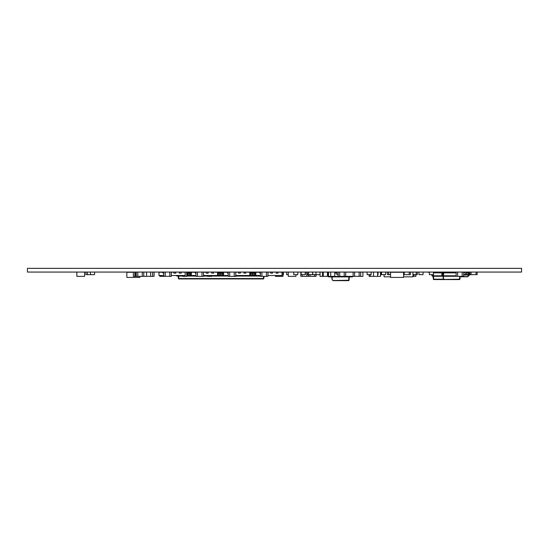<?xml version="1.0" encoding="UTF-8"?>
<svg xmlns="http://www.w3.org/2000/svg" width="549" height="549" viewBox="0 0 549 549"><rect width="100%" height="100%" fill="white"/><g stroke="black" fill="none" stroke-linecap="round" stroke-linejoin="round"><path stroke-width="0.82" d="M521.55 268.344L521.55 272.064L27.45 272.064L27.45 268.344L521.55 268.344M410.377 272.105L412.937 272.105L412.937 276.826L403.57 276.826M403.076 272.277L399.96 272.105M390.552 276.826L384.08 276.826L384.08 274.637M387.498 272.105L385.673 272.105M307.262 272.064L307.262 274.637L308.421 274.637L308.421 272.064L308.421 274.637L320.04 274.637L320.04 272.064L320.046 276.36L327.458 276.36L327.458 272.064M334.869 272.702L336.908 272.702M349.013 280.271L349.363 276.916L352.163 276.895L352.163 276.463L349.363 276.442L349.013 280.271L349.37 276.888L328.961 276.895L328.961 276.463A0.432 0.432 90 0 1 328.528 276.037A0.432 0.432 90 0 0 328.961 276.463L331.761 276.36L332.179 276.916L331.754 276.49L349.356 276.36L348.938 276.49L349.37 276.874L348.938 276.874L348.588 280.271L349.013 280.271A0.432 0.432 90 0 1 348.588 280.656A0.432 0.432 -90 0 0 349.013 280.271L349.37 276.49L348.938 276.49M348.931 276.36L332.179 276.442L332.179 276.874L348.938 276.874M332.914 280.525L332.152 279.764A0.432 0.432 90 0 1 332.028 279.503L331.754 276.888L332.028 279.503L333.216 280.656L348.588 280.656L348.588 280.271L332.914 280.525A0.432 0.432 -90 0 0 333.216 280.656M327.705 272.489A0.432 0.432 -90 0 0 327.671 272.489L327.671 272.064A0.858 0.858 -90 0 1 328.528 272.922L328.528 276.037L328.528 272.922A0.858 0.858 -90 0 0 327.671 272.064L327.458 274.637M328.961 276.895A0.858 0.858 90 0 1 328.096 276.037L328.096 272.922A0.432 0.432 -90 0 0 327.671 272.489L327.671 272.489M352.163 276.895A0.858 0.858 -90 0 0 352.959 276.36A0.858 0.858 -90 0 1 352.163 276.895M353.076 272.146A0.858 0.858 90 0 1 353.124 272.126L345.712 272.146M133.359 272.064L133.359 276.36L134.862 276.36L134.862 272.064L134.862 276.36L136.262 276.36L136.262 272.064M186.742 272.702L187.346 272.702M188.293 272.702L189.494 272.702M190.441 272.702L191.361 272.702M218.365 272.702L219.566 272.702M220.513 272.702L221.721 272.702M222.661 272.702L223.587 272.702M250.591 272.702L251.792 272.702M252.739 272.702L253.94 272.702M254.887 272.702L255.813 272.702M176.792 275.495A0.432 0.432 0 0 0 177.073 275.605L178.583 275.584L178.151 275.584L178.583 276.01L178.151 276.01L178.418 278.549L263.815 278.549L264.048 276.36L263.815 278.549A0.432 0.432 0 0 1 263.39 278.933L263.623 276.36M182.659 276.058L178.583 276.058L178.844 278.933A0.432 0.432 0 0 1 178.418 278.549A0.432 0.432 0 0 0 178.844 278.933L263.39 278.933A0.432 0.432 0 0 0 263.815 278.549M178.151 276.037L177.073 276.037A0.858 0.858 0 0 1 176.277 275.495M188.293 275.173L187.346 275.173L187.346 276.037L188.293 276.037L188.293 272.489L187.346 272.489L187.346 272.064M188.293 272.064L188.293 272.489M187.346 275.173L187.346 272.489M190.441 275.173L189.494 275.173L189.494 276.037L190.441 276.037L190.441 272.489L189.494 272.489L189.494 272.064M190.441 272.064L190.441 272.489M189.494 275.173L189.494 272.489M191.642 275.495L191.642 276.037L192.589 276.037L192.589 275.495M193.79 275.495L193.79 276.037L194.737 276.037L194.737 275.495M186.742 276.058L195.979 276.058L195.938 275.495M204.53 275.495L204.53 276.037L205.477 276.037L205.477 275.495M203.501 276.058L207.584 276.058L206.678 276.037L206.678 275.495M228.164 275.495L228.206 276.037L211.66 276.058L211.921 275.495M213.122 275.495L213.122 276.037L214.069 276.037L214.069 275.495M215.27 275.495L215.27 276.037L216.217 276.037L216.217 275.495M217.418 275.495L217.418 276.037L218.365 276.037L218.365 272.489L217.569 272.489M218.365 272.064L218.365 272.489M220.513 275.173L219.566 275.173L219.566 276.037L220.513 276.037L220.513 272.489L219.566 272.489L219.566 272.064M220.513 272.064L220.513 272.489M219.566 275.173L219.566 272.489M222.661 275.173L221.721 275.173L221.721 276.037L222.661 276.037L222.661 272.489L221.721 272.489L221.721 272.064M222.661 272.064L222.661 272.489M221.721 275.173L221.721 272.489M223.868 275.495L223.868 276.037L224.809 276.037L224.809 275.495M226.016 275.495L226.016 276.037L226.957 276.037L226.957 275.495M236.756 275.495L236.756 276.037L237.703 276.037L237.703 275.495M238.904 275.495L238.904 276.037L239.851 276.037L239.851 275.495M241.052 275.495L241.052 276.037L241.999 276.037L241.999 275.495M243.2 275.495L243.2 276.037L244.147 276.037L244.147 275.495M245.348 275.495L245.348 276.037L246.295 276.037L246.295 275.495M247.496 275.495L247.496 276.037L248.443 276.037L248.443 275.495M249.644 275.495L249.644 276.037L250.591 276.037L250.591 272.489L249.795 272.489M250.591 272.064L250.591 272.489M252.739 275.173L251.792 275.173L251.792 276.037L252.739 276.037L252.739 272.489L251.792 272.489L251.792 272.064M252.739 272.064L252.739 272.489M251.792 275.173L251.792 272.489M254.887 275.173L253.94 275.173L253.94 276.037L254.887 276.037L254.887 272.489L253.94 272.489L253.94 272.064M254.887 272.064L254.887 272.489M253.94 275.173L253.94 272.489M256.088 275.495L256.088 276.037L257.035 276.037L257.035 275.495M258.236 275.495L258.236 276.037L259.183 276.037L259.183 275.495M345.712 272.064L345.712 276.36L353.124 276.36L353.124 272.064M360.645 272.064L360.645 276.36L359.142 276.36L359.142 272.064L359.142 276.36L353.124 276.36M360.645 276.36L362.903 276.36L362.903 272.146L360.645 272.146M390.552 272.277L390.552 277.43L403.57 277.43L403.57 272.277L390.552 272.277M282.989 274.637L283.414 274.637L283.414 272.064M286.64 272.064L286.64 274.637L288.246 274.637M429.393 272.064L429.393 274.637L433.47 274.637L433.47 272.064M90.503 272.064L90.503 274.637L94.579 274.637L94.579 272.064M469.889 272.064L469.889 274.637L477.184 274.637L477.184 272.064M471.042 272.064L471.042 274.637L471.042 272.064M476.031 272.064L476.031 274.637L476.031 272.064M469.67 272.064L469.889 274.637M336.908 272.064L336.908 274.637L338.198 274.637M301.14 272.064L301.14 274.637L305.436 274.637L305.436 272.064M381.589 272.064L381.589 274.637L385.673 274.637L385.673 272.064M315.963 272.064L315.963 274.637L315.963 272.064M308.552 272.064L308.552 276.36L310.055 276.36L310.055 274.637L310.055 276.36L314.563 276.36L314.563 274.637L314.563 276.36L316.066 276.36L316.066 274.637M312.628 272.064L312.628 274.637M293.729 272.064L293.729 274.637L297.805 274.637L297.805 272.064M377.616 274.637L378.041 274.637L378.041 272.064M418.976 272.064L418.976 274.637L423.053 274.637L423.053 272.064M312.738 272.064L312.738 274.637M305.217 272.064L305.217 274.637M367.096 272.064L367.096 274.637L371.172 274.637L371.172 272.064M380.841 272.064L380.841 274.637L381.589 274.637M412.937 274.637L416.204 274.637L416.204 272.064L416.204 274.637L417.357 274.637L417.357 272.064M443.036 272.064L443.036 272.489M447.112 272.064L447.112 272.489M463.651 274.637L465.181 274.637L465.181 272.064L465.181 274.637L466.334 274.637L466.334 272.064M85.884 272.064L85.884 274.637L87.387 274.637L87.387 272.064L87.387 274.637L90.503 274.637M260.432 272.064L260.432 276.36L261.935 276.36L261.935 272.064L261.935 276.36L266.443 276.36L266.443 272.064L266.443 276.36L267.946 276.36L267.946 272.064M228.206 272.064L228.206 276.36L229.708 276.36L229.708 272.064L229.708 276.36L234.217 276.36L234.217 272.064L234.217 276.36L235.727 276.36L235.727 272.064M195.979 272.064L195.979 276.36L197.482 276.36L197.482 272.064L197.482 276.36L201.998 276.36L201.998 272.064L201.998 276.36L203.501 276.36L203.501 272.064M163.76 272.064L163.76 276.36L159.889 276.36L159.889 275.495M171.274 272.064L171.274 276.36L169.771 276.36L169.771 272.064L169.771 276.36L165.263 276.36L165.263 272.064L165.263 276.36L163.76 276.36M463.651 272.064L463.651 276.36L462.148 276.36L462.148 272.064L462.148 276.36L456.137 276.36L456.137 272.064M457.64 272.064L457.64 276.36L457.64 272.064M322.407 272.064L322.407 276.36M308.332 274.637L308.332 276.36L306.829 276.36L306.829 272.064L306.829 276.36L300.818 276.36L300.818 272.064M302.321 274.637L302.321 276.36L302.321 274.637M278.069 272.064L282.021 272.277L282.021 275.495L267.946 275.495L267.946 276.36M282.989 272.064L282.989 276.36L281.479 276.36L281.479 275.495L281.479 276.36L275.468 276.36L275.468 275.495M276.971 275.495L276.971 276.36L276.971 275.495M236.152 275.495L236.152 276.36L235.727 276.36M211.66 275.495L211.66 276.36L207.584 276.36L207.584 275.495M186.742 272.064L186.742 276.36L182.659 276.36L182.659 275.495M159.999 275.495L159.999 276.36M161.502 275.495L161.502 276.36L161.502 275.495M253.892 272.064L253.892 272.702M295.98 274.637L295.98 276.36L288.246 276.36L288.246 272.064M154.091 276.36L154.091 272.064L154.091 276.36L152.588 276.36L152.588 272.064L152.588 276.36L146.569 276.36L146.569 272.064L146.569 276.36L136.262 276.36M150.652 272.064L150.652 276.36M135.294 272.064L135.294 276.36M142.273 272.064L142.273 276.36L142.273 272.064M143.776 272.064L143.776 276.36M137.765 272.064L137.765 276.36L137.765 272.064M345.712 276.36L344.209 276.36L344.209 272.064L344.209 276.36L338.198 276.36L338.198 272.064M339.701 272.064L339.701 276.36L339.701 272.064M377.616 272.064L377.616 276.36L369.134 276.36L369.134 274.637M373.533 272.064L373.533 276.36M334.76 272.064L334.76 276.36L330.676 276.36L330.676 272.064M370.204 274.637L370.204 276.36M380.519 272.064L380.519 276.36L377.616 276.36M334.869 272.064L334.76 276.36M323.375 272.064L323.375 276.36M354.633 272.064L354.633 276.36L354.633 272.064M415.854 274.637L415.854 276.36L412.937 276.36M260.432 275.495L255.813 275.495L255.813 272.277L259.766 272.277L259.766 273.134L260.432 273.134M276.133 272.064L272.613 272.064M270.678 272.064L267.946 272.277M276.133 272.277L276.133 273.134L278.069 273.134L278.069 272.277M270.678 272.277L270.678 273.134L272.613 273.134L272.613 272.277M213.616 272.064L217.569 272.277L217.569 275.495L203.501 275.495M195.979 275.495L191.361 275.495L191.361 272.277L195.314 272.277L195.314 273.134L195.979 273.134M211.688 272.064L208.16 272.064M206.225 272.064L203.501 272.277M211.688 272.277L211.688 273.134L213.616 273.134L213.616 272.277M206.225 272.277L206.225 273.134L208.16 273.134L208.16 272.277M245.842 272.064L249.795 272.277L249.795 275.495L235.727 275.495M228.206 275.495L223.587 275.495L223.587 272.277L227.54 272.277L227.54 273.134L228.206 273.134M243.907 272.064L240.387 272.064M238.451 272.064L235.727 272.277M243.907 272.277L243.907 273.134L245.842 273.134L245.842 272.277M238.451 272.277L238.451 273.134L240.387 273.134L240.387 272.277M181.245 272.064L185.198 272.277L185.198 275.495L171.274 275.495M163.76 275.495L158.99 275.495L158.99 272.277L162.943 272.277L162.943 273.134L163.76 273.134M179.31 272.064L175.79 272.064M173.855 272.064L171.274 272.277M179.31 272.277L179.31 273.134L181.245 273.134L181.245 272.277M173.855 272.277L173.855 273.134L175.79 273.134L175.79 272.277M442.206 272.489L443.77 272.489A0.432 0.432 0 0 0 443.338 272.874L443.029 275.845L443.462 275.797L443.77 272.489L456.137 272.489M456.137 275.797L443.462 275.797L442.755 276.25A0.858 0.858 0 0 1 441.89 275.392L441.89 272.922A0.432 0.432 0 0 0 441.465 272.489L433.779 272.489A0.432 0.432 -90 0 0 433.47 272.62M456.137 275.845L443.462 275.845L443.029 276.229L456.137 276.229M443.935 279.194L433.779 279.194L433.47 276.271L443.036 276.271L443.256 278.377L444.498 279.578L459.479 279.578A0.432 0.432 0 0 0 459.911 279.194L460.206 276.36L459.911 279.194L444.196 279.455A0.432 0.432 0 0 0 444.498 279.578L433.779 279.578A0.432 0.432 -90 0 1 433.353 279.194L433.044 276.229L433.47 276.229L433.044 276.271L433.779 279.578M456.137 276.271L443.462 276.271L443.379 278.638A0.432 0.432 0 0 1 443.256 278.377A0.432 0.432 0 0 0 443.379 278.638L444.196 279.455M442.618 275.797L442.755 275.818A0.432 0.432 0 0 1 442.322 275.392L442.322 272.922A0.858 0.858 0 0 0 441.465 272.064L441.465 272.489M438.733 272.064L438.733 272.489M463.651 272.489L464.516 272.489L464.516 272.064M133.359 272.277L126.853 272.277L126.853 277.43L139.871 277.43L139.871 276.36M413.706 274.637L413.28 274.939L413.658 275.413A0.432 0.432 90 0 1 413.534 275.667A0.432 0.432 -90 0 0 413.658 275.413L413.706 274.637L414.351 274.96A0.858 0.858 -90 0 0 415.023 274.637A0.858 0.858 -90 0 1 414.351 274.96A0.858 0.858 -90 0 0 415.023 274.637A0.858 0.858 -90 0 1 414.351 274.96L414.351 274.637M413.28 274.637L413.706 274.953M413.534 275.667L412.937 276.271L413.534 275.667L412.937 275.708M466.334 274.507L469.024 274.507L468.592 274.555L468.448 272.702L466.334 272.702M468.448 272.702A0.432 0.432 90 0 1 468.873 273.093L468.873 273.093A0.432 0.432 90 0 0 468.448 272.702M466.334 274.555L469.024 274.555L468.873 273.093L469.024 274.555L468.873 273.093L466.334 273.093M469.024 274.555L468.592 274.939L469.024 274.939L468.873 273.093M469.024 274.939L468.976 275.413A0.432 0.432 90 0 1 468.853 275.667A0.432 0.432 -90 0 0 468.976 275.413L469.024 274.534L469.67 274.534L469.67 274.96A0.858 0.858 -90 0 0 470.342 274.637A0.858 0.858 -90 0 1 469.67 274.96A0.858 0.858 -90 0 0 470.342 274.637A0.858 0.858 -90 0 1 469.67 274.96L463.651 274.98M468.592 274.555L467.556 276.785L460.158 276.785M468.976 275.413L467.865 276.662A0.432 0.432 90 0 1 467.556 276.785A0.432 0.432 90 0 0 467.865 276.662L460.199 276.401M468.853 275.667L467.865 276.662M441.993 275.797L433.044 275.797L433.168 274.637L433.044 275.845L433.47 275.845L432.763 276.25A0.858 0.858 90 0 1 431.905 275.392L431.905 274.637M432.763 276.25L432.763 275.818A0.432 0.432 90 0 1 432.331 275.392A0.432 0.432 90 0 0 432.763 275.818A0.432 0.432 90 0 1 432.331 275.392A0.432 0.432 90 0 0 432.763 275.818L433.044 276.25M451.052 272.489A0.858 0.858 90 0 1 451.793 272.064L451.793 272.489M454.524 272.489L454.524 272.064L454.524 272.489M432.331 275.392L432.331 274.637L432.331 275.392L432.331 274.637L432.331 275.392L431.905 275.392M429.393 272.489L428.748 272.489L428.748 272.064M84.594 272.064L84.594 276.36L76.86 276.36L76.86 272.064M403.57 274.637L404.229 274.637L404.229 272.064L404.229 274.637L409.218 274.637L409.218 272.064L409.218 274.637L410.377 274.637L410.377 272.064M387.498 272.064L387.498 274.637L390.552 274.637M388.658 272.064L388.658 274.637L388.658 272.064M334.869 273.093L336.908 273.093M349.37 276.49L349.37 276.874M332.179 276.916L332.152 279.764M328.528 276.037L328.096 276.037M328.528 272.922L328.096 272.922M186.742 273.093L187.346 273.093M188.293 273.093L189.494 273.093M190.441 273.093L191.361 273.093M218.365 273.093L219.566 273.093M220.513 273.093L221.721 273.093M222.661 273.093L223.587 273.093M250.591 273.093L251.792 273.093M252.739 273.093L253.94 273.093M254.887 273.093L255.813 273.093M178.59 275.495L182.659 275.584M186.742 275.584L187.346 275.584M188.293 275.584L189.494 275.584M190.441 275.584L191.642 275.584M192.589 275.584L193.79 275.584M194.737 275.584L195.938 275.584M203.501 275.584L204.53 275.584M205.477 275.584L206.678 275.584M211.921 275.584L213.122 275.584M214.069 275.584L215.27 275.584M216.217 275.584L217.418 275.584M218.365 275.584L219.566 275.584M220.513 275.584L221.721 275.584M222.661 275.584L223.868 275.584M224.809 275.584L226.016 275.584M226.957 275.584L228.164 275.584M236.152 275.584L236.756 275.584M237.703 275.584L238.904 275.584M239.851 275.584L241.052 275.584M241.999 275.584L243.2 275.584M244.147 275.584L245.348 275.584M246.295 275.584L247.496 275.584M248.443 275.584L249.644 275.584M250.591 275.584L251.792 275.584M252.739 275.584L253.94 275.584M254.887 275.584L256.088 275.584M257.035 275.584L258.236 275.584M259.183 275.584L260.432 275.584M182.659 276.01L178.583 276.01L178.583 275.625L182.659 275.625M186.742 275.625L187.346 275.625M188.293 275.625L189.494 275.625M190.441 275.625L191.642 275.625M192.589 275.625L193.79 275.625M194.737 275.625L195.938 275.625M203.501 275.625L204.53 275.625M205.477 275.625L206.678 275.625M211.921 275.625L213.122 275.625M214.069 275.625L215.27 275.625M216.217 275.625L217.418 275.625M218.365 275.625L219.566 275.625M220.513 275.625L221.721 275.625M222.661 275.625L223.868 275.625M224.809 275.625L226.016 275.625M226.957 275.625L228.164 275.625M236.152 275.625L236.756 275.625M237.703 275.625L238.904 275.625M239.851 275.625L241.052 275.625M241.999 275.625L243.2 275.625M244.147 275.625L245.348 275.625M246.295 275.625L247.496 275.625M248.443 275.625L249.644 275.625M250.591 275.625L251.792 275.625M252.739 275.625L253.94 275.625M254.887 275.625L256.088 275.625M257.035 275.625L258.236 275.625M259.183 275.625L260.432 275.625M186.742 276.01L187.346 276.01M188.293 276.01L189.494 276.01M190.441 276.01L191.642 276.01M192.589 276.01L193.79 276.01M194.737 276.01L195.938 276.01M203.501 276.01L204.53 276.01M205.477 276.01L206.678 276.01M211.921 276.01L213.122 276.01M214.069 276.01L215.27 276.01M216.217 276.01L217.418 276.01M218.365 276.01L219.566 276.01M220.513 276.01L221.721 276.01M222.661 276.01L223.868 276.01M224.809 276.01L226.016 276.01M226.957 276.01L228.164 276.01M236.152 276.01L236.756 276.01M237.703 276.01L238.904 276.01M239.851 276.01L241.052 276.01M241.999 276.01L243.2 276.01M244.147 276.01L245.348 276.01M246.295 276.01L247.496 276.01M248.443 276.01L249.644 276.01M250.591 276.01L251.792 276.01M252.739 276.01L253.94 276.01M254.887 276.01L256.088 276.01M257.035 276.01L258.236 276.01M259.183 276.01L260.432 276.01M236.152 276.058L260.432 276.058M177.073 275.605L177.073 276.037M188.293 272.922L187.346 272.922M190.441 272.922L189.494 272.922M218.365 275.173L217.569 275.173M218.365 272.922L217.569 272.922M220.513 272.922L219.566 272.922M222.661 272.922L221.721 272.922M250.591 275.173L249.795 275.173M250.591 272.922L249.795 272.922M252.739 272.922L251.792 272.922M254.887 272.922L253.94 272.922M443.77 272.489A0.432 0.432 0 0 0 443.338 272.874L442.322 272.874M443.338 272.874L456.137 272.874M459.781 276.36L459.479 279.578A0.432 0.432 0 0 0 459.911 279.194M442.755 275.818L442.755 276.25M442.322 275.392L441.89 275.392M442.322 272.922L441.89 272.922M413.28 274.939L412.937 274.939M413.658 275.413L412.937 274.98M468.592 274.939L463.651 274.939M441.89 272.874L433.779 272.874L433.779 272.489M433.47 275.797L433.47 272.86M442.02 275.845L433.47 275.845L433.47 276.229L442.556 276.229"/></g></svg>
